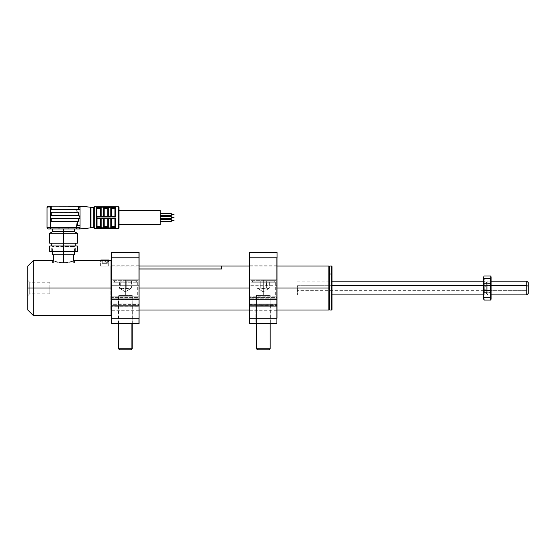 <?xml version="1.0" encoding="UTF-8"?>
<svg xmlns="http://www.w3.org/2000/svg" width="556" height="556" viewBox="0 0 556 556"><rect width="100%" height="100%" fill="white"/><g stroke="black" fill="none" stroke-linecap="round" stroke-linejoin="round"><path stroke-width="0.42" stroke-dasharray="2.78 2.08" d="M328.839 288.029L329.249 288.029L329.249 309.602L329.249 288.029L328.839 288.029L328.839 310.012L328.839 288.029L110.79 288.029L328.839 288.029L328.839 266.046L328.839 288.029M276.999 257.817L276.999 299.531L277.041 288.029L249.561 288.029L277.041 288.029L277.041 265.636L277.041 310.408L276.902 288.029L276.902 297.606L249.7 297.606L249.7 288.029L276.902 288.029L249.7 288.029L276.902 288.029L276.902 265.775L276.902 298.197L249.7 298.197L249.7 299.573L276.902 299.573L277.041 298.197L270.188 298.197L270.188 299.573L276.902 299.573L277.041 296.765L276.999 299.531L277.041 265.636L277.041 310.422L276.902 303.965L249.7 303.965L249.7 323.752L276.902 323.752L276.902 318.254L249.7 318.254L249.7 323.752L276.902 323.752L276.902 306.717L249.602 306.731L249.7 318.254L276.902 318.254M139.049 252.348L139.049 299.531L138.951 298.197L132.245 298.197L132.245 299.573L138.951 299.573L138.951 298.197L111.749 298.197L111.749 299.573L139.049 299.531L139.09 288.029L111.749 288.029L139.09 288.029L139.09 265.636L139.09 310.408L138.951 288.029L138.951 297.606L111.749 297.606L111.749 288.029L138.951 288.029L111.749 288.029L138.951 288.029L138.951 265.775L139.09 297.668L139.09 265.636L139.09 323.613L138.951 303.965L139.09 306.773L111.61 306.773L111.749 323.752L138.951 323.752L138.951 303.965L132.245 303.965L132.245 305.341L139.049 305.383L138.951 303.965L111.749 303.965L111.61 305.48L111.749 303.965L111.749 306.717L138.951 306.717L138.951 318.254L111.749 318.254L111.749 323.752L138.951 323.752L138.951 318.254L111.749 318.254M111.61 288.029L110.79 288.029L110.79 310.012L110.79 288.029L111.61 288.029L33.297 288.029L33.297 260.549L33.297 288.029L27.8 288.029L27.8 266.046L27.8 288.029L29.725 288.029L29.725 293.797L29.725 288.029L27.8 288.029L27.8 295.722L27.8 288.029L49.783 288.029L49.783 293.797L49.783 288.029L29.725 288.029L29.725 293.797L29.725 288.029L49.783 288.029L29.725 288.029L29.725 282.26L29.725 288.029L27.8 288.029L27.8 280.335L27.8 292.303L27.8 280.335L27.8 288.029L33.297 288.029L33.297 315.509L33.297 288.029L111.061 288.029L111.061 260.549L111.061 288.029L111.61 288.029L111.61 261.098L111.61 288.029M110.79 288.029L110.79 266.046L110.79 288.029M329.249 266.456L329.249 288.029L329.249 266.456M329.249 288.029L329.249 308.344L329.249 288.029M331.995 266.595L331.995 301.686L331.445 302.04L331.445 266.046L331.445 302.04L329.798 302.04L329.798 266.046L329.798 302.04L329.249 301.686L329.249 266.595L329.249 309.463L329.249 301.686L329.798 302.04L329.798 310.012L329.798 302.04L331.445 302.04L331.445 310.012L331.445 302.04L331.995 301.686L331.995 266.706M331.445 292.498L331.174 281.023L331.445 292.498M331.995 283.212L331.995 292.845L331.995 283.212M78.632 220.753A0.827 0.827 0 0 0 78.639 220.704L78.577 218.744L77.812 218.23L51.979 218.23A0.827 0.827 0 0 0 51.402 218.473L51.159 220.704L51.979 221.531L77.812 221.531L51.979 221.531L51.159 220.704L51.221 218.744L51.979 218.23L77.812 218.23A0.827 0.827 0 0 1 78.396 218.473A0.827 0.827 0 0 0 77.812 218.23L51.979 218.23L77.812 218.23L78.577 218.744L78.639 220.704L78.639 219.773L80.008 217.542L80.008 227.578L76.714 227.578L76.728 225.159L76.714 225.569L80.008 225.569L80.008 227.578L80.008 225.569L76.714 225.569L76.714 227.578L80.008 227.578A1.376 1.376 0 0 1 78.639 228.947A1.376 1.376 0 0 0 80.008 227.578A1.376 1.376 0 0 1 78.639 228.947L76.714 228.947L76.714 227.578L76.714 228.947L68.02 228.947L68.02 227.578L76.714 227.578L68.02 227.578L68.02 228.947L63.523 228.947L63.523 231.699L52.528 231.699L63.523 231.699L63.523 233.284L49.783 233.284L63.523 233.284L63.523 243.236L49.783 243.236L63.523 243.236L63.523 245.988L51.159 245.988L63.523 245.988L63.523 251.486L49.783 251.486L63.523 251.486L63.523 243.236L51.159 243.236L75.338 243.236L63.523 243.236L63.523 251.486L75.338 251.486L63.523 251.486L63.523 243.236L63.523 251.486L51.708 251.486L77.263 251.486L51.708 251.486L63.523 251.486L63.523 245.988L77.263 245.988L49.783 245.988L75.887 245.988L63.523 245.988L63.523 243.236L51.708 243.236L77.263 243.236L51.159 243.236L75.887 243.236L63.523 243.236L63.523 233.284L77.263 233.284L63.523 233.284L63.523 231.699L74.518 231.699L63.523 231.699L63.523 228.947L59.026 228.947L78.639 228.947A1.376 1.376 0 0 0 80.008 227.578L78.639 228.947M79.432 206.394L80.008 207.513L80.008 209.522L80.008 207.513L78.639 206.144L80.008 206.144L80.008 207.513L78.639 206.144L79.487 206.436L80.008 207.513L79.64 206.575L78.639 206.144A1.376 1.376 0 0 1 80.008 207.513L80.008 217.542L78.639 214.658L78.125 215.422L78.577 214.977L78.639 213.011L77.812 212.183L51.979 212.183A0.827 0.827 0 0 0 51.159 213.011L51.159 214.658L51.221 212.698L51.979 212.183L51.221 212.698L51.159 214.658A0.827 0.827 0 0 0 51.979 215.485L77.812 215.485L51.979 215.485A0.827 0.827 0 0 1 51.159 214.658L51.159 213.011A0.827 0.827 0 0 1 51.979 212.183L77.812 212.183A0.827 0.827 0 0 1 78.396 212.427L51.979 212.183L77.18 212.183L76.714 209.522L80.008 209.522L80.008 206.144L78.709 206.144M93.749 227.439L93.749 207.381L93.749 227.439M100.643 227.522L100.622 218.647L97.05 218.647L97.05 218.126L100.719 218.126L100.719 218.647L97.05 218.647L100.719 218.647L100.622 227.376L100.622 218.647L97.05 218.647L100.622 218.647L100.622 226.41L97.05 226.41L97.05 218.647L97.05 227.71L97.05 207.381L100.719 207.395L100.622 208.681L97.05 208.681L97.05 206.846L100.719 206.846L100.719 207.395L97.05 207.395L97.05 216.444L100.622 216.444L100.719 206.846L101.171 206.846L100.719 207.395L101.171 206.846L104.09 206.846L104.09 207.395L103.645 207.159L104.09 207.395L104.09 206.846L115.46 206.846L115.46 216.965L111.235 216.965L111.235 216.444L111.235 216.965L115.46 216.965L115.46 206.846L111.235 206.846L111.235 207.395L114.911 207.395L114.911 216.444L111.339 216.444L111.339 207.715L111.339 216.444L111.339 208.681L114.911 208.681L114.911 216.444L114.911 207.437L114.911 208.681L111.339 208.681L111.311 207.548L111.318 216.444L115.287 216.784L111.235 216.444L114.911 216.444L114.911 207.437M119.033 210.675L119.033 227.71L119.033 210.675M160.253 213.469L160.253 215.672L160.253 213.469M171.241 214.296L171.241 215.672L171.241 214.296M160.253 216.444L160.253 224.415L160.253 216.444M171.241 217.271L171.241 218.647L171.241 217.271M160.253 219.418L160.253 221.622L160.253 219.418M171.241 220.245L171.241 221.622L171.241 220.245M59.026 228.947L52.528 228.947L59.026 228.947L59.026 227.578L63.537 227.967L68.02 227.578L59.026 227.578L59.026 228.947L50.332 228.947L50.332 227.578L59.026 227.578L50.332 227.578L50.332 228.947L48.407 228.947A1.376 1.376 0 0 1 47.038 227.578L50.332 227.578L47.038 227.578A1.376 1.376 0 0 0 48.407 228.947L59.026 228.947M79.967 207.325L79.64 206.575M51.402 215.241L51.159 213.011L51.159 214.658M76.916 223.853L77.722 221.531L51.979 221.531L77.812 221.531A0.827 0.827 0 0 0 77.826 221.531M51.159 219.057L51.159 220.704L51.402 218.473A0.827 0.827 0 0 1 51.979 218.23L77.812 218.23L51.979 218.23M76.999 223.498L77.722 221.531L78.618 220.864M77.812 221.531L78.396 221.288L77.812 221.531M51.979 215.485L77.812 215.485L51.979 215.485M77.812 212.183L77.18 212.183M78.639 213.011L78.125 212.246L78.639 213.011M47.448 207.02L47.767 206.964A0.827 0.639 90 0 1 48.407 206.144L50.332 206.144L50.332 206.964L47.767 206.964L50.332 206.964L50.332 206.144L51.979 206.144L51.221 206.651L51.159 208.611A0.827 0.827 0 0 0 51.979 209.438L77.812 209.438L51.979 209.438A0.827 0.827 0 0 1 51.159 208.611L51.159 206.964A0.827 0.827 0 0 1 51.979 206.144L51.159 206.964L50.332 206.964L50.332 227.578L50.332 206.964L51.159 206.964L51.159 208.611L51.221 206.651L51.979 206.144L79.272 206.297M51.979 221.531L51.159 220.704M77.812 218.23L78.577 218.744L78.639 219.773L80.008 217.542L78.507 215.096L77.812 215.485M51.159 213.011L51.979 212.183M78.771 228.947L80.008 228.947L80.008 209.522L51.979 209.438L51.221 208.931L51.159 206.964L51.159 208.611M63.523 245.988L75.887 245.988L63.523 245.988M47.038 207.513L47.566 206.429L48.407 206.144L47.038 207.513L47.038 227.578L47.079 207.325M79.473 206.429A1.376 1.376 0 0 0 78.639 206.144A0.827 0.639 -90 0 1 79.279 206.964L78.639 206.964L78.639 208.611L78.535 206.568L77.486 206.151L48.407 206.144L47.128 207.02L47.406 206.575M51.979 209.438L77.812 209.438L51.979 209.438L77.812 209.438L78.577 208.931L78.639 206.964L79.598 207.02M108.316 216.91L110.79 216.91L110.79 216.444L110.79 216.91L108.316 216.91L108.316 216.444L110.79 216.444L108.316 216.444L108.316 207.159L110.79 207.159L110.79 216.444L110.79 207.159L111.235 207.395L111.235 206.846M110.79 216.444L114.911 216.444L114.911 208.681L114.911 216.444L111.339 216.444L111.339 208.681L111.339 216.444M115.12 206.985L114.911 207.395L111.235 207.395L110.79 206.846L108.316 206.846L107.864 207.395L108.093 206.846M103.729 206.846L107.864 206.846L107.864 207.395L104.09 207.395L108.316 207.159L108.316 216.444M107.794 216.444L104.167 216.444L107.864 216.444L107.864 216.965L104.09 216.965L104.09 216.444L107.864 216.444L104.09 216.444L107.864 216.444L107.781 207.576L107.767 216.444L104.194 216.444L104.09 207.395L104.194 216.444L104.194 207.715L104.194 216.444L104.194 207.715L104.194 208.681L107.767 208.681L104.194 208.681L104.194 214.998M107.767 207.715L107.767 216.444L107.781 207.576M103.645 216.444L101.171 216.444L103.645 216.444L103.645 207.159L103.645 216.91L104.09 216.444L104.09 216.965L108.093 216.937M104.09 207.395L103.645 207.159M101.171 216.444L101.171 207.159L101.171 216.91L100.65 216.444L100.622 207.715L100.622 216.444L97.05 216.444L97.05 216.965L100.719 216.965L100.719 216.444L100.949 216.937M101.171 216.91L97.05 216.965L97.05 218.126L97.05 216.444L100.719 216.444L97.05 216.444L100.719 216.444L100.622 207.715L100.622 216.444L97.05 216.444L97.05 208.681L97.05 216.444L97.05 208.681L100.622 208.681L100.622 216.444M104.09 228.245L107.864 228.245L104.09 228.245L104.09 227.696L104.09 228.245L101.171 228.245L104.09 227.696L111.012 228.245M114.911 227.654L114.911 218.647L111.235 218.647L114.911 218.647L111.339 218.647L111.339 227.376L111.339 226.41L114.911 226.41L114.911 227.654L114.911 218.647L114.911 226.41L111.339 226.41L111.339 218.647L111.339 227.376L111.339 218.647L114.911 218.647L114.911 227.696L111.235 227.696L114.911 227.696L115.46 228.245L111.235 228.245L111.318 227.515L110.79 227.932L110.79 218.647L108.316 218.647L110.79 218.647L110.79 227.932L108.316 227.932L108.316 218.647L108.316 227.932L107.767 227.376L107.767 218.647L104.167 218.647L104.194 227.376L104.194 218.647L104.194 227.376L104.194 226.41L107.767 226.41L107.767 227.376L107.767 218.647L107.767 226.41L104.194 226.41L104.194 218.647L107.767 218.647L107.864 227.696L104.167 227.543M104.194 218.647L104.194 226.41L104.09 218.647L107.864 218.647L107.864 218.126L107.864 218.647L104.09 218.647L107.767 218.647L107.767 227.376L107.781 218.647L104.09 218.647L104.09 218.126L115.46 218.126L115.12 228.106M111.339 227.376L111.318 218.647L114.911 218.647L114.911 226.41L114.911 218.647L115.46 218.126L114.911 218.647L111.339 218.647L111.311 227.536M111.235 218.647L111.235 218.126L111.318 218.647M108.316 218.181L108.316 218.647L108.316 218.181L110.79 218.181L110.79 218.647L111.235 218.126L115.46 218.126L115.46 228.245L111.235 228.245M104.09 227.696L104.194 226.41L104.174 227.515L103.645 227.932L103.645 218.647L103.645 227.932L101.171 227.932L101.171 218.647L103.645 218.647L101.171 218.647L101.171 218.181L103.645 218.181L103.645 218.647M100.622 220.093L100.622 227.376L100.622 218.647L101.171 218.181L101.171 227.932L97.05 227.696L97.05 226.41L100.622 226.41L100.65 227.543M100.719 228.245L97.05 228.245L97.05 227.696L100.719 227.696L100.719 228.245L97.05 228.259M97.05 226.41L97.05 218.647L97.05 226.41M108.316 227.932L107.864 227.696M100.719 218.126L97.05 218.126L97.05 218.647L100.719 218.647M111.339 207.715L111.339 208.681L111.339 207.715M110.79 207.159L111.235 207.395M173.993 220.245L173.993 220.795M173.993 217.271L173.993 217.82M173.993 214.845L173.993 214.296L173.993 214.845M118.484 228.259L118.484 206.825L118.484 228.259M97.05 206.846L103.645 206.846M110.79 206.846L108.316 206.846M103.645 218.181L101.171 218.181M107.864 218.126L103.729 218.174M100.949 228.245L103.868 228.245M97.05 218.647L97.05 227.654M100.719 207.395L101.171 207.159M97.05 207.437L97.05 216.444M96.501 228.259L96.501 206.825L96.501 228.259M94.298 228.259L94.298 206.825L94.298 228.259M91.003 227.439L91.003 207.652L91.003 227.439M90.517 227.897L90.517 207.193L90.517 227.897M80.008 208.424L80.008 207.513A1.376 1.376 0 0 0 79.821 206.825L79.883 206.943M51.666 209.376L51.221 208.931L51.666 209.376M51.979 206.144L51.159 206.964M78.25 206.269L77.103 206.144M76.714 206.144L78.639 206.144M78.125 209.376L78.639 208.611L78.09 209.39L76.714 209.522M487.869 290.371L486.708 289.975L486.708 282.323L486.708 286.09L487.869 285.694L487.869 281.162L487.869 290.371L487.869 281.162L487.869 285.694L491.101 285.694L487.869 285.694L487.869 294.902L487.869 290.371L526.824 290.371L487.869 290.371L487.869 294.902L487.869 285.694L486.708 286.09L486.708 293.742L486.708 289.975L487.869 290.371M526.824 281.162L526.824 290.371L526.824 281.162M528.2 282.531L528.2 289.898L526.824 290.371L528.2 289.898L528.2 282.538M526.824 294.902L526.824 290.371L526.824 294.902M297.37 285.694L331.995 285.694L297.37 285.694L297.37 294.902L297.37 285.694M483.685 290.371L297.37 290.371L483.685 290.371L483.685 281.176L483.685 290.371M483.685 285.694L483.685 294.882L483.685 285.694M484.234 285.881L484.234 294.332L484.234 285.881M484.783 286.298L486.159 286.298L486.159 282.948L486.159 289.759L484.783 289.759L484.783 282.948L484.783 293.116L484.783 289.759L486.159 289.759L486.159 293.102L486.159 282.962L486.159 293.116L486.159 286.298L484.783 286.298M486.708 286.111L486.708 293.651L486.708 286.111M490.552 292.588L490.552 283.47L491.101 283.108L491.101 295.451L491.101 292.956L490.552 292.588L484.234 292.588L484.234 294.902L484.234 283.47L490.552 283.47L490.552 294.902L490.552 281.162L490.552 283.47L484.234 283.47L484.234 294.902L484.234 292.588L483.685 292.956L483.685 295.451L483.685 283.108L484.234 283.47L483.685 283.108L483.685 280.613L483.685 292.956L484.234 292.588L484.234 281.162L484.234 292.588L491.101 292.956L491.101 280.613L491.101 283.108L490.552 283.47L490.552 281.162L490.552 292.588M490.649 300.073L491.101 298.801L491.101 277.055M491.101 283.108L491.101 295.438L491.101 283.108M483.685 299.024L483.685 280.738L484.137 285.485L483.685 291.504L483.685 280.738L484.137 285.485L490.649 285.485L484.137 285.485L483.685 291.504L484.137 297.523L490.649 297.523L491.101 291.504L490.649 275.991L491.101 280.738L491.101 277.041M483.685 277.041L483.685 280.738L484.137 275.991L483.685 280.738L483.685 277.055M483.685 292.956L483.685 280.627L483.685 292.956M490.983 299.434L490.649 297.523L491.101 291.504L491.101 298.801L490.649 297.523L484.137 297.523L483.685 298.801L484.137 300.073M483.685 298.801L483.685 291.504L484.137 297.523L483.803 299.434M484.137 297.523L483.803 298.162L484.137 297.523M490.983 298.162L490.649 297.523L490.983 298.162M101.31 261.779C101.102 262.203 108.385 262.203 108.177 261.779L109.247 260.549C109.546 260.993 99.934 260.993 100.24 260.549L101.31 261.779L100.24 260.549L104.736 260.959L109.247 260.549L108.177 261.779C108.378 262.203 101.102 262.203 101.31 261.779L100.24 260.549M52.528 260.549L52.528 263.023L52.528 260.549L57.4 262.112L63.523 262.842L69.646 262.112L74.518 260.549L74.518 263.023L74.518 260.549M52.528 263.023L74.518 263.023L52.528 263.023M72.148 263.023L54.898 263.023L72.148 263.023M52.751 260.639L57.4 262.112L63.523 262.842L69.646 262.112L74.296 260.639M49.783 288.029L49.783 282.26L49.783 288.029M29.725 288.029L29.725 282.26L29.725 288.029M27.8 310.012L27.8 288.029L27.8 310.012M111.061 315.509L111.061 288.029L111.061 315.509M63.523 263.023L63.523 254.78L73.691 254.78L63.523 254.78L63.523 246.537L63.523 251.486L63.523 246.537L74.518 246.537L63.523 246.537L63.523 254.78L52.528 254.78L74.518 254.78L53.355 254.78L63.523 254.78L63.523 263.023L73.691 263.023L53.355 263.023L63.523 263.023M63.523 246.537L52.528 246.537L63.523 246.537M63.523 254.78L53.355 254.78L63.523 254.78M139.09 268.993L221.531 268.993L139.09 268.979L139.09 266.032L139.09 268.979L221.531 268.979L221.531 266.032L111.749 266.046M100.622 266.046L100.622 260.277L100.622 266.046L108.691 266.046L108.691 260.646L108.865 266.046L100.789 266.046L100.789 260.277L108.691 260.277M106.696 263.301L102.158 263.301L107.329 263.301L104.111 263.301L104.069 260.02L101.852 260L107.635 260L101.852 260L107.635 260L104.041 260L106.696 260.277L106.696 263.301L106.696 260.277L107.329 260.277L102.158 260.277L104.111 260.277L104.111 263.301L102.158 263.301L102.158 260.277L102.158 263.301L102.784 263.301L102.784 260.277L102.784 263.301L105.369 263.301L105.369 260.277L105.369 263.301L107.329 263.301L107.329 260.277L107.329 263.301L106.696 263.301M108.837 260.277L100.789 260.277M270.716 322.932L255.878 322.932L255.058 323.752L271.543 323.752L270.716 322.932L270.716 303.965L255.878 303.965L255.878 322.932L270.716 322.932L255.878 322.932L255.878 303.965L256.406 303.965L256.406 305.341L277.041 305.48L276.902 303.965L270.188 303.965L270.188 305.341L270.188 303.965L270.716 303.965L270.716 322.932L271.543 323.752L255.058 323.752L255.878 322.932L270.716 322.932M250.93 280.335L275.665 280.335L276.214 279.786L250.381 279.786L250.93 280.335L263.301 280.335L263.301 294.902L250.93 294.902L263.301 294.902L263.301 280.335L250.93 280.335L250.381 279.786L276.214 279.786L275.665 280.335L263.301 280.335L263.301 294.902L263.301 280.335L275.665 280.335L250.93 280.335L250.93 294.902M249.561 257.859L249.561 310.422L249.561 265.636L249.7 310.269L249.7 303.965L249.561 306.773L249.7 303.965L249.7 304.334L277.041 304.438M249.561 304.438L276.902 304.334L276.902 303.965L276.999 318.24M276.902 257.803L276.902 252.306L249.7 252.306L249.7 299.573L276.902 299.573L249.7 299.573L256.406 299.573L256.406 298.197L249.7 298.197L276.902 298.197L276.902 297.606L249.7 297.606L249.7 299.573L249.7 298.197L276.902 298.197L249.7 298.197L276.902 298.197L276.902 299.573L249.7 299.573L276.902 299.573L249.7 299.573L276.902 299.573L276.902 296.821L249.7 296.821L276.902 296.821L276.902 285.284L249.7 285.284L276.902 285.284L276.902 279.786L249.7 279.786L276.902 279.786L249.7 279.786L276.902 279.786L276.902 257.803L249.7 257.803L276.902 257.803L276.902 252.306L249.7 252.306L249.7 257.803M249.561 323.613L249.561 318.199L249.602 323.71M249.561 318.199L249.561 306.773L249.602 318.24M249.561 288.029L249.561 265.636L249.561 288.029M276.902 304.334L276.902 288.029L249.7 288.029L249.7 304.334M263.301 294.902L275.665 294.902L263.301 294.902M276.214 279.786L250.381 279.786L276.214 279.786M255.058 323.752L271.543 323.752L255.058 323.752M276.902 306.717L276.902 303.965L249.7 303.965L249.7 306.717L276.902 306.717M276.902 303.965L249.7 303.965L276.902 303.965L276.902 305.341L249.7 305.341L249.7 303.965L276.902 303.965L249.7 303.965L249.7 305.341L276.902 305.341L249.7 305.341L256.406 305.341L256.406 303.965L249.7 303.965L276.902 303.965M277.041 304.104L277.041 305.48L277.041 304.104M277.041 299.434L277.041 298.058L277.041 299.434M256.955 288.029L263.301 291.844L256.955 288.029L258.596 288.543L260.25 288.029L263.419 288.543L266.595 288.029L268.124 288.543L269.646 288.029L263.301 291.844L269.646 288.029L267.999 288.543L266.352 288.029L263.176 288.543L260.006 288.029L260.006 281.162L269.646 281.162L256.955 281.162L256.955 288.029L258.596 288.543L260.25 288.029L260.25 281.162L266.595 281.162L266.595 288.029L263.419 288.543L260.25 288.029L260.25 281.162L256.955 281.162L256.955 288.029L258.477 288.543L260.006 288.029L260.006 281.162L266.352 281.162L266.352 288.029L266.352 281.162L269.646 281.162L269.646 288.029L267.999 288.543L266.352 288.029L263.176 288.543L260.006 288.029L258.477 288.543L256.955 288.029L263.301 291.844L269.646 288.029L268.124 288.543L266.595 288.029L266.595 281.162L269.646 281.162L269.646 288.029M273.879 281.162L252.723 281.162L273.879 281.162L252.723 281.162L273.879 281.162L274.977 282.26L251.625 282.26L274.977 282.26M270.167 323.752L270.167 295.451L256.427 295.451L256.427 323.752L256.427 295.451L270.167 295.451L270.167 323.752L270.167 295.451M257.532 349.856L269.069 349.856L257.532 349.856L256.427 348.758L270.167 348.758L256.427 348.758L256.427 295.451M119.721 288.46L125.35 291.844L119.29 288.029L121.618 288.543L123.96 288.029L126.983 288.543L130.014 288.029L130.716 288.543L131.411 288.029L125.35 291.844L131.411 288.029L129.082 288.543L126.747 288.029L123.717 288.543L120.687 288.029L120.687 281.162L131.411 281.162L119.29 281.162L119.29 288.029L121.618 288.543L123.96 288.029L123.96 281.162L130.014 281.162L130.014 288.029L126.983 288.543L123.96 288.029L123.96 281.162L119.29 281.162L119.637 288.404L120.687 288.029L120.687 281.162L126.747 281.162L126.747 288.029L126.747 281.162L131.411 281.162L131.411 288.029L129.082 288.543L126.747 288.029L123.717 288.543L120.687 288.029L119.992 288.543L119.29 288.029L125.35 291.844L130.987 288.46M130.889 288.508L130.014 288.029L130.014 281.162L131.411 281.162L131.07 288.404M115.252 281.162L114.842 281.162M113.751 282.26L136.505 282.26M136.957 282.26L114.202 282.26M135.456 281.162L135.886 281.162M131.091 349.856L119.846 349.856L118.796 348.758L118.796 295.451L132.224 295.451L131.911 323.752L131.911 295.451L118.484 295.451L118.484 348.758L119.582 349.856M118.796 348.758L132.224 348.758L118.796 348.758M131.126 349.856L119.846 349.856M112.986 280.335L137.714 280.335L138.27 279.786L112.437 279.786L112.986 280.335L125.35 280.335L125.35 294.902L112.986 294.902L125.35 294.902L125.35 280.335L112.986 280.335L112.437 279.786L138.27 279.786L137.714 280.335L125.35 280.335L125.35 294.902L125.35 280.335L137.714 280.335L112.986 280.335L112.986 294.902M138.951 304.334L138.951 303.965L111.749 303.965L138.951 303.965L111.749 303.965L111.749 305.341L138.951 305.341L118.463 305.341L118.463 303.965L118.463 305.341L132.245 305.341L132.245 303.965L132.773 303.965L132.773 322.932L117.935 322.932L117.935 303.965L117.935 322.932L132.773 322.932L117.935 322.932L117.107 323.752L133.593 323.752L132.773 322.932L132.773 303.965L111.749 303.965L138.951 303.965L138.951 305.341L111.749 305.341L111.749 303.965L138.951 303.965L111.749 303.965L111.749 304.334L138.951 304.334L138.951 310.29L138.951 288.029L111.749 288.029L111.749 265.775L111.749 310.29L111.749 304.334L139.09 304.438M139.09 299.434L139.09 298.058L139.09 299.434M111.652 299.531L111.61 298.058L111.652 299.531M111.652 257.817L111.652 318.24M111.61 257.859L111.61 252.445L111.61 257.859M139.09 252.445L139.09 279.925L138.951 252.306L111.749 252.306L111.749 299.573L138.951 299.573L111.749 299.573L118.463 299.573L118.463 298.197L111.61 298.058L138.951 298.197L138.951 297.606L111.749 297.606L111.749 299.573L111.749 298.197L138.951 298.197L111.749 298.197L138.951 298.197L138.951 299.573L111.749 299.573L138.951 299.573L111.749 299.573L138.951 299.573L138.951 296.821L111.749 296.821L138.951 296.821L138.951 285.284L111.749 285.284L138.951 285.284L138.951 279.786L111.749 279.786L138.951 279.786L111.749 279.786L138.951 279.786L138.951 257.803L111.749 257.803L138.951 257.803L138.951 252.306L111.749 252.306L111.749 257.803M111.61 323.613L111.61 318.199L111.652 323.71M111.61 298.058L111.61 299.434L111.61 298.058M132.773 322.932L133.593 323.752L117.107 323.752L117.935 322.932L132.773 322.932M117.107 323.752L133.593 323.752L117.107 323.752M125.35 294.902L137.714 294.902L125.35 294.902M138.27 279.786L112.437 279.786L138.27 279.786M277.041 310.012L249.561 310.012M139.09 310.012L111.749 310.012M111.61 310.012L110.79 310.012M277.041 266.046L249.561 266.046M111.61 266.046L110.79 266.046M331.174 295.034L331.995 295.584M331.174 281.023L331.995 280.474M75.338 243.236L75.338 251.486M51.708 243.236L51.708 251.486M491.101 281.162L487.869 281.162L486.708 282.323M486.708 293.742L487.869 294.902L491.101 294.902M297.37 281.162L331.995 281.162M483.685 281.162L484.234 281.711M483.685 294.902L484.234 294.353M297.37 294.902L331.995 294.902M484.783 282.948L486.159 282.948L486.708 282.399M484.783 293.116L486.159 293.116L486.708 293.665M483.685 295.451L484.234 294.902L490.552 294.902L491.101 295.451M484.234 281.162L483.685 280.613L484.234 281.162L490.552 281.162L491.101 280.613L490.552 281.162M108.177 261.779L109.247 260.549M49.783 293.797L29.725 293.797L27.8 295.722M49.783 282.26L29.725 282.26L27.8 280.335M73.691 263.023L73.691 260.868M74.518 251.486L74.518 246.537M52.528 251.486L52.528 246.537M53.355 263.023L53.355 260.868M108.865 260.277L108.865 266.046M276.902 265.775L249.7 265.775M276.902 310.29L249.7 310.29M275.665 294.902L275.665 280.335M251.618 282.26L252.716 281.162M113.674 282.26L114.772 281.162M137.033 282.26L135.928 281.162M118.484 323.752L118.484 295.451M132.224 323.752L132.224 295.451M138.951 265.775L111.749 265.775M138.951 310.29L111.749 310.29M137.714 294.902L137.714 280.335"/><path stroke-width="0.83" d="M328.839 288.029L328.839 310.012L328.839 288.029L277.041 288.029L328.839 288.029L328.839 266.046L328.839 288.029L329.249 288.029L328.839 288.029M329.249 309.602L329.249 266.456L329.249 309.602L328.839 310.012L277.041 310.012M249.561 288.029L139.09 288.029L249.561 288.029M331.445 274.025L331.445 310.012L331.445 274.025L329.798 274.025L329.798 310.012L329.798 274.025L329.249 274.372L329.798 274.025L329.798 266.046L329.798 274.025L331.445 274.025L331.445 266.046L331.445 274.025L331.995 274.372L331.445 274.025M329.249 309.463L329.798 310.012L331.445 310.012L331.995 309.463L331.995 266.595L331.445 266.046L329.798 266.046L329.249 266.595M331.995 266.706L331.995 309.351M78.611 220.92A0.827 0.827 0 0 0 78.618 220.864L77.812 221.531L51.979 221.531L51.159 220.704A0.827 0.827 0 0 0 51.979 221.531A0.827 0.827 0 0 1 51.159 220.704L51.159 219.057A0.827 0.827 0 0 1 51.402 218.473L77.812 218.23L78.639 219.057A0.827 0.827 0 0 0 78.396 218.473A0.827 0.827 0 0 1 78.639 219.057L78.639 219.773L80.008 217.542L80.008 225.569L80.008 209.522L80.008 217.542L78.639 219.773L78.577 221.024L77.722 221.531L76.714 227.578L80.008 227.578L80.008 228.947L90.517 227.897L90.517 207.193L80.008 206.144L80.008 207.513L79.64 206.575L80.008 207.513L80.008 206.144L78.639 206.144L80.008 207.513L80.008 208.424M51.979 212.183A0.827 0.827 0 0 0 51.159 213.011L51.979 212.183L77.812 212.183L78.577 212.698L78.507 215.096A0.827 0.827 0 0 1 77.812 215.485A0.827 0.827 0 0 0 78.639 214.658L77.812 215.485L51.979 215.485A0.827 0.827 0 0 1 51.159 214.658L51.159 213.011A0.827 0.827 0 0 1 51.979 212.183L77.18 212.183L76.714 209.522L80.008 209.522L79.883 206.943L78.639 206.144L90.517 207.193L90.517 227.897A0.549 0.549 0 0 0 91.003 227.439L91.003 207.652A0.549 0.549 0 0 0 90.517 207.193A0.549 0.549 0 0 1 91.003 207.652L91.003 227.439L93.749 227.439L91.003 227.439A0.549 0.549 0 0 1 90.517 227.897L80.008 228.947L80.008 225.569L76.714 225.569L80.008 225.569L80.008 227.578A1.376 1.376 0 0 1 78.639 228.947L80.008 228.947L78.639 228.947A1.376 1.376 0 0 0 80.008 227.578L76.714 227.578L76.714 228.947L78.639 228.947L76.714 228.947L76.714 227.578L68.02 227.578L68.02 228.947L59.026 228.947L63.523 228.947L63.523 231.699L63.523 228.947L76.714 228.947L68.02 228.947L68.02 227.578L59.026 227.578L59.026 228.947L59.026 227.578L50.332 227.578L50.332 228.947L59.026 228.947L50.332 228.947L50.332 227.578L47.038 227.578A1.376 1.376 0 0 0 48.407 228.947A1.376 1.376 0 0 1 47.038 227.578L50.332 227.578L50.332 206.964L47.767 206.964L47.038 207.513L47.038 227.578L47.038 207.513L47.448 207.02M93.749 207.652L91.003 207.652L93.749 207.652M93.749 207.381L93.749 227.71A0.549 0.549 0 0 0 94.298 228.259L94.298 206.825A0.549 0.549 0 0 0 93.749 207.381A0.549 0.549 0 0 1 94.298 206.825L94.298 228.259L96.501 228.259L96.501 206.825L94.298 206.825L96.501 206.825L96.501 228.259A0.549 0.549 0 0 0 97.05 227.71A0.549 0.549 0 0 1 96.501 228.259L94.298 228.259A0.549 0.549 0 0 1 93.749 227.71L93.749 207.381M111.214 228.245L97.05 228.245L118.484 228.259L118.484 206.825L97.05 206.825L100.719 206.846L100.719 207.395L97.05 207.395A0.549 0.549 0 0 0 96.501 206.825A0.549 0.549 0 0 1 97.05 207.381L97.05 207.437M100.636 227.515L97.05 227.696L97.05 228.245L100.719 228.245L100.719 227.696L97.05 227.696L97.05 218.647L101.171 218.647L100.643 218.647L100.719 227.696L100.622 220.093M115.46 228.245L111.235 228.245L115.46 228.245L115.46 218.126L115.287 228.203M111.214 216.965L97.05 216.965L97.05 218.126L115.46 218.126L111.235 218.126L111.318 218.647L110.79 218.647L114.911 218.647L115.12 228.106M115.46 216.965L110.79 216.91L115.46 216.965L115.46 206.846L115.46 216.965L115.12 216.625M111.235 206.846L115.46 206.846L110.79 206.846L111.235 206.846L111.318 207.569L110.79 207.159L110.79 216.444L111.235 216.444L110.79 216.444L110.79 207.159L107.794 207.548L107.864 206.846L111.235 206.846L111.235 207.395L114.911 207.395L115.287 206.888M100.719 207.395L100.719 206.846L97.05 206.846L97.05 207.395L103.645 207.159L103.645 216.444L104.09 216.444L103.645 216.444L103.645 207.159L104.09 207.395L100.719 206.846L108.316 207.159L104.09 207.395L104.194 216.444L104.194 207.715M97.05 228.259L118.484 228.259A0.549 0.549 0 0 0 119.033 227.71L119.033 207.381A0.549 0.549 0 0 0 118.484 206.825L118.484 228.259A0.549 0.549 0 0 0 119.033 227.71L119.033 207.381A0.549 0.549 0 0 0 118.484 206.825L97.05 206.825M119.033 224.415L160.253 224.415L160.253 210.675L119.033 210.675L160.253 210.675L160.253 224.415L119.033 224.415M160.253 215.672L171.241 215.672L171.241 213.469L160.253 213.469L171.241 213.469L171.241 215.672L160.253 215.672M171.241 214.845L173.993 214.845L173.993 214.296L171.241 214.296L173.993 214.296L173.993 214.845L171.241 214.845M160.253 218.647L171.241 218.647L171.241 216.444L160.253 216.444L171.241 216.444L171.241 218.647L160.253 218.647M173.993 217.82L171.241 217.82L173.993 217.82L173.993 217.271L171.241 217.271L173.993 217.271M160.253 221.622L171.241 221.622L171.241 219.418L160.253 219.418L171.241 219.418L171.241 221.622L160.253 221.622M173.993 220.795L171.241 220.795L173.993 220.795L173.993 220.245L171.241 220.245L173.993 220.245M49.783 243.236L63.523 243.236L49.783 243.236L49.783 233.284L63.523 233.284L49.783 233.284L52.528 231.699L63.523 231.699L52.528 231.699L52.528 228.947M63.523 233.284L63.523 243.236L63.523 233.284L77.263 233.284L63.523 233.284M63.523 245.988L63.523 243.236L63.523 245.988L49.783 245.988L63.523 245.988L63.523 251.486L63.523 245.988L77.263 245.988L63.523 245.988M49.783 251.486L63.523 251.486L49.783 251.486L49.783 245.988M51.159 214.658A0.827 0.827 0 0 0 51.979 215.485L51.221 214.977L51.159 213.011M78.125 212.253L78.639 213.024L77.812 212.183L78.389 212.427A0.827 0.827 0 0 1 78.639 213.011L78.57 212.691M78.577 214.977L77.812 215.485L51.402 215.241M77.826 221.531A0.827 0.827 0 0 0 78.591 220.982L77.812 221.531L78.604 220.947A0.827 0.827 0 0 0 78.604 220.947L78.591 220.982M51.402 218.473A0.827 0.827 0 0 0 51.159 219.057L51.402 218.473M51.666 221.469L77.722 221.531L76.714 225.569L76.999 223.498M76.728 225.159L76.916 223.853M78.542 208.993L76.714 209.438L77.18 212.183L76.714 209.522L80.008 209.522L79.967 207.325L79.279 206.964A0.827 0.639 -90 0 0 78.639 206.144L50.332 206.144L50.332 206.964L50.332 206.144L48.407 206.144A0.827 0.639 90 0 0 47.767 206.964L48.08 206.179L47.038 207.513L47.767 206.964L51.159 206.964L51.979 206.144L47.406 206.575M62.411 227.911L65.782 227.772M76.714 209.522L51.979 209.438A0.827 0.827 0 0 1 51.159 208.611L51.159 206.964L50.332 206.964L50.332 227.578L65.226 227.849M78.208 215.38L78.507 215.096L80.008 217.542L78.639 214.658M48.407 228.947L50.332 228.947L48.407 228.947M77.263 251.486L63.523 251.486L77.263 251.486L77.263 245.988M77.263 243.236L63.523 243.236L77.263 243.236L77.263 233.284L74.518 231.699L63.523 231.699L74.518 231.699L74.518 228.947M47.038 207.513L47.128 207.02M51.979 206.144L77.875 206.186L79.279 206.964L78.639 206.964L78.577 208.931L77.812 209.438A0.827 0.827 0 0 0 78.639 208.611L77.812 209.438L51.979 209.438L51.159 208.611A0.827 0.827 0 0 0 51.979 209.438M51.159 208.611L51.159 206.964M64.635 227.911L76.714 227.578L76.714 225.569M51.159 220.704L51.159 219.057M51.979 218.23L77.812 218.23M77.18 212.183L77.812 212.183M79.195 206.262L79.64 206.575M111.318 207.569L111.339 216.444L111.311 207.548M111.318 216.444L114.981 216.499L111.235 216.444L111.235 216.965L111.235 216.444L110.79 216.91L110.79 216.444L107.788 216.444L108.316 216.444L108.316 207.159L108.316 216.444L110.79 216.444M108.093 206.846L110.79 206.846M103.645 206.846L101.171 206.846L101.171 216.444L103.645 216.444L104.09 216.965L103.645 216.444L101.171 216.444L101.171 216.91L103.757 216.923M107.767 207.715L107.767 216.444L107.794 207.548M103.868 228.245L104.194 227.376L104.09 228.245L110.79 228.245L111.235 227.696L111.012 228.245M107.781 218.647L108.316 218.647L107.864 218.126L108.316 218.647L110.79 218.647L111.235 218.126L101.171 218.181L101.171 218.647L104.174 218.647L104.09 218.126L104.09 218.647L107.864 218.647L103.645 218.647L103.645 218.181L104.09 218.647M111.339 227.376L114.911 227.696L111.235 227.696L111.339 218.647L111.311 227.536M103.645 218.647L103.645 227.932L103.645 218.647L97.05 218.126L97.05 227.654M103.757 228.245L101.171 228.245L101.171 218.647L101.171 227.932L103.645 227.932L100.65 227.543M100.622 226.41L97.05 226.41L100.622 226.41M111.339 226.41L114.911 226.41L111.339 226.41M114.981 218.591L110.79 218.647L110.79 227.932L110.79 218.647L107.864 218.647M114.911 218.647L114.911 227.696M107.767 218.647L107.781 227.515L108.316 227.932L108.316 218.647L108.316 227.932L110.79 227.932L108.316 228.245L107.864 227.696L107.864 228.245L107.864 227.696L104.09 227.696L107.864 227.696L107.767 218.647M104.194 226.41L107.767 226.41L104.194 226.41M103.645 227.932L104.194 227.376L104.194 218.647L104.167 227.543M108.316 227.932L107.864 227.696M100.719 218.647L97.05 218.647M114.911 208.681L111.339 208.681L114.911 208.681M114.981 207.159L114.911 216.444L114.911 207.395L111.235 207.395M104.194 214.998L104.09 216.444L110.901 216.923M107.767 208.681L104.194 208.681L107.767 208.681M103.645 207.159L107.864 207.395M107.864 206.846L104.09 206.846M108.316 207.159L110.79 207.159M108.316 216.444L108.316 216.91L108.316 216.444L104.09 216.444L104.09 216.965L107.864 216.965L107.864 216.444M104.09 216.965L103.645 216.444M100.622 208.681L97.05 208.681L100.622 208.681M100.622 207.715L100.719 216.444L97.05 216.444L100.719 216.444L100.719 216.965L101.171 216.444L100.643 216.444L100.622 207.715M97.05 216.444L97.05 216.965L101.171 216.91L101.171 207.159M107.864 216.965L108.316 216.91M100.719 216.965L101.171 216.91M101.171 216.444L100.719 216.444M78.577 208.931L78.125 209.376L78.639 208.611A0.827 0.827 0 0 1 77.812 209.438L78.125 209.376M77.875 206.186L78.639 206.144M77.486 206.151L77.103 206.144M79.598 207.02L80.008 207.513M528.2 282.538L528.2 286.159L526.824 285.694L491.101 285.694L526.824 285.694L526.824 281.162L526.824 285.694L528.2 286.159L528.2 282.531L526.824 281.162L491.101 281.162M528.2 286.159L528.2 293.519L528.2 286.159M526.824 285.694L526.824 294.902L526.824 285.694M331.995 285.694L483.685 285.694L331.995 285.694M491.101 277.055L491.101 298.801M483.685 277.055L483.685 298.801M483.748 276.812L484.137 275.991L490.649 275.991L490.983 276.624L490.649 278.535L484.137 278.535L483.685 277.263L484.137 275.991L490.649 275.991L490.983 276.624L490.649 290.579L484.137 290.579L483.685 284.554L484.137 278.535L483.685 277.263L483.685 284.554L484.137 278.535L490.649 278.535L491.101 284.554L490.649 300.073L484.137 300.073L483.685 295.326L484.137 290.579L483.685 284.554L483.685 295.326L484.137 290.579L490.649 290.579L491.101 295.326L490.649 300.073L491.073 299.114M483.713 299.114L484.137 300.073L483.685 295.326L483.748 299.253M483.803 299.434L484.137 300.073L490.649 300.073L490.983 299.434M490.983 298.162L490.649 297.523L490.983 298.162M484.137 297.523L483.803 298.162L484.137 297.523M491.038 299.253L491.038 276.812M33.297 288.029L111.061 288.029L111.061 260.549L111.061 288.029L111.61 288.029L111.061 288.029L111.061 315.509L111.061 288.029L33.297 288.029L33.297 260.549L33.297 288.029L27.8 288.029L33.297 288.029L33.297 315.509L33.297 288.029M74.302 260.639L100.24 260.549C99.934 260.993 109.546 260.993 109.247 260.549L104.743 260.959L100.24 260.549M52.751 260.639L53.376 260.875M55.746 261.674L57.4 262.112L55.746 261.674M59.29 262.495L61.362 262.752L59.29 262.495M63.53 262.842L61.362 262.752L63.53 262.842L63.523 254.78L63.523 262.842L65.684 262.752L63.53 262.842M67.756 262.495L65.684 262.752L67.756 262.495M71.293 261.674L69.639 262.112L71.293 261.674M73.663 260.882L72.648 261.244L73.663 260.882M27.8 266.046L27.8 310.012L27.8 266.046L33.297 260.549L52.528 260.549M63.523 254.78L74.518 254.78L63.523 254.78L63.523 251.486L63.523 254.78L52.528 254.78L63.523 254.78M139.09 268.993L221.531 268.993L139.09 268.979L221.531 268.979L221.531 266.032L139.09 266.032M101.338 260L108.566 260L108.691 260.646L108.691 260.277L100.622 260.277L108.427 260L100.914 260M276.902 318.254L276.902 323.752L249.7 323.752L249.561 318.199L249.561 252.445L276.902 252.306L249.7 252.306L249.7 257.803L276.902 257.803L249.7 257.803L249.602 318.24L276.902 318.254L249.7 318.254L249.7 323.752L276.902 323.752L276.902 257.803M276.999 257.817L276.999 318.24M249.561 257.859L249.602 252.348L249.602 257.817M277.041 257.859L277.041 252.445L277.041 257.859M270.167 323.752L270.167 348.758L270.167 323.752L270.167 348.758L256.427 348.758L270.167 348.758L269.069 349.856L270.167 348.758L269.069 349.856L257.525 349.856L269.069 349.856M256.427 323.752L256.427 348.758L257.532 349.856L256.427 348.758L256.427 323.752M131.911 348.758L131.911 323.752L131.911 348.758L118.484 348.758L131.911 348.758L130.862 349.856L131.911 348.758M118.484 323.752L118.484 348.758L119.582 349.856L131.091 349.856M119.846 349.856L131.126 349.856L132.224 348.758L132.224 323.752M139.09 318.199L139.09 252.445L111.749 252.306L138.951 252.306L139.09 323.613L111.652 323.71L111.652 257.817M139.049 318.24L111.652 318.24L111.749 252.306L111.749 257.803L138.951 257.803L111.749 257.803M111.61 252.445L111.61 257.859L111.61 252.445M111.652 318.24L111.749 323.752L111.749 318.254L138.951 318.254L138.951 323.752L111.749 323.752L111.749 318.254M139.09 257.859L139.049 252.348L139.049 257.817M249.561 310.012L139.09 310.012M329.249 266.456L328.839 266.046L277.041 266.046M249.561 266.046L221.531 266.046M51.159 243.236L51.159 245.988M75.887 243.236L75.887 245.988M491.101 294.902L526.824 294.902L528.2 293.526M331.995 281.162L483.685 281.162M331.995 294.902L483.685 294.902M484.234 281.162L483.685 280.613M490.552 281.162L491.101 280.613M111.61 261.098L111.061 260.549L109.247 260.549M111.61 314.96L111.061 315.509L33.297 315.509L27.8 310.012M73.691 260.868L73.691 254.78M74.518 254.78L74.518 251.486M52.528 254.78L52.528 251.486M53.355 260.868L53.355 254.78M100.622 260.618L100.893 260M108.587 260L108.865 260.618"/></g></svg>
